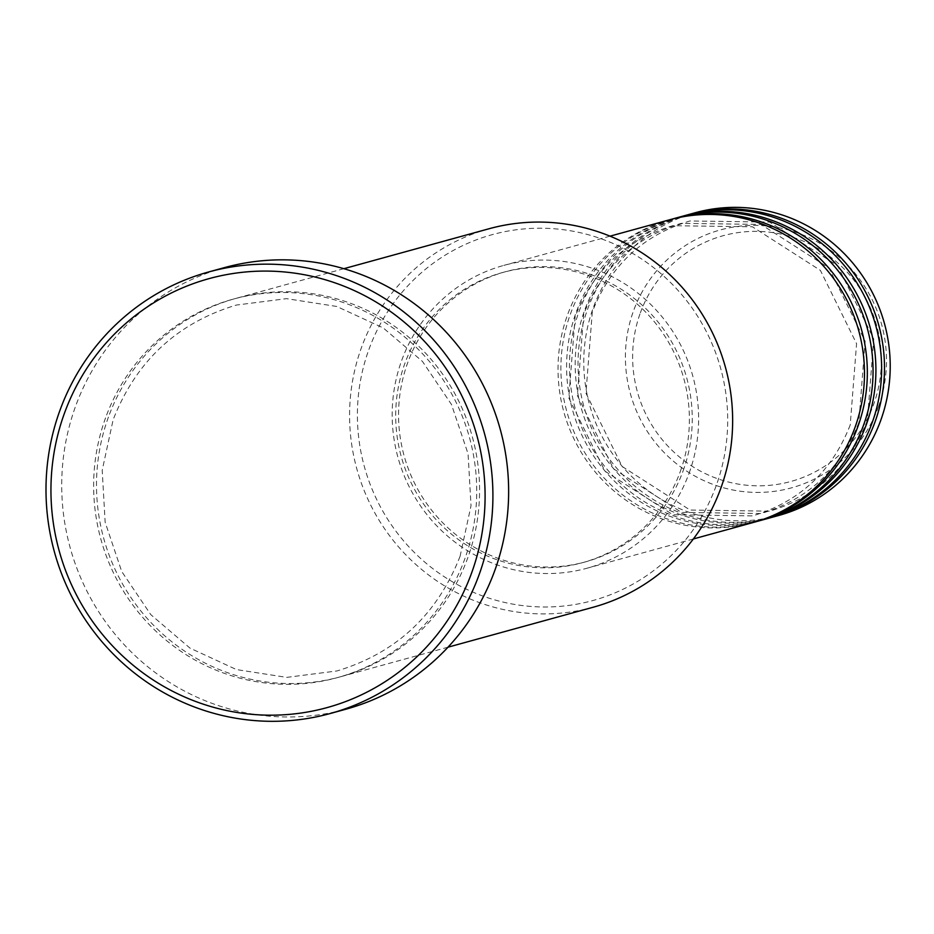 <?xml version="1.0" encoding="UTF-8"?>
<svg xmlns="http://www.w3.org/2000/svg" width="934" height="934" viewBox="0 0 934 934"><rect width="100%" height="100%" fill="white"/><g stroke="black" fill="none" stroke-linecap="round" stroke-linejoin="round"><path stroke-width="0.7" stroke-dasharray="4.67 3.5" d="M669.596 219.782A157.029 152.942 -105.4 0 0 567.568 314.758A157.029 152.942 -105.4 0 0 598.682 475.966A157.029 152.942 -105.4 0 0 752.909 522.585M671.032 219.397A157.029 152.942 -105.4 0 0 570.429 313.976A157.029 152.942 -105.4 0 0 601.041 474.612A157.029 152.942 -105.4 0 0 754.333 522.176M678.177 217.424A157.029 152.942 -105.4 0 0 576.138 312.4A157.029 152.942 -105.4 0 0 607.263 473.608A157.029 152.942 -105.4 0 0 761.49 520.215M679.602 217.038A157.029 152.942 -105.4 0 0 578.998 311.617A157.029 152.942 -105.4 0 0 609.622 472.254A157.029 152.942 -105.4 0 0 762.915 519.818M686.759 215.065A157.029 152.942 -105.4 0 0 584.719 310.041A157.029 152.942 -105.4 0 0 615.845 471.238A157.029 152.942 -105.4 0 0 770.071 517.856M688.183 214.68A157.029 152.942 -105.4 0 0 587.579 309.247A157.029 152.942 -105.4 0 0 618.203 469.884A157.029 152.942 -105.4 0 0 771.496 517.459M368.918 349.421A189.742 184.804 74.6 0 1 606.855 240.902A189.742 184.804 74.6 0 1 716.168 485.773A189.742 184.804 74.6 0 1 478.231 594.304A189.742 184.804 74.6 0 1 368.918 349.421M489.042 228.748A196.28 191.178 -105.4 0 0 361.493 347.471A196.28 191.178 -105.4 0 0 400.406 548.97A196.28 191.178 -105.4 0 0 593.183 607.24M108.426 417.101A196.28 191.178 -105.4 0 0 147.327 618.6A196.28 191.178 -105.4 0 0 340.104 676.87A196.28 191.178 -105.4 0 0 467.654 558.147A196.28 191.178 -105.4 0 0 428.741 356.648A196.28 191.178 -105.4 0 0 235.963 298.378A196.28 191.178 -105.4 0 0 108.426 417.101M689.082 473.234A157.029 152.942 -105.4 0 0 657.968 312.038A157.029 152.942 -105.4 0 0 503.741 265.419A157.029 152.942 -105.4 0 0 401.713 360.396A157.029 152.942 -105.4 0 0 432.827 521.592A157.029 152.942 -105.4 0 0 587.054 568.211A157.029 152.942 -105.4 0 0 689.082 473.234M683.104 470.888A150.479 146.568 -105.4 0 0 653.275 316.404A150.479 146.568 -105.4 0 0 505.481 271.724A150.479 146.568 -105.4 0 0 407.703 362.742A150.479 146.568 -105.4 0 0 437.521 517.226A150.479 146.568 -105.4 0 0 585.314 561.906A150.479 146.568 -105.4 0 0 683.104 470.888M680.244 471.67A150.479 146.568 -105.4 0 0 650.414 317.186A150.479 146.568 -105.4 0 0 502.62 272.506A150.479 146.568 -105.4 0 0 404.842 363.524A150.479 146.568 -105.4 0 0 434.66 518.02A150.479 146.568 -105.4 0 0 582.454 562.688A150.479 146.568 -105.4 0 0 680.244 471.67M224.429 267.626A228.993 223.039 -105.4 0 0 75.631 406.127A228.993 223.039 -105.4 0 0 121.023 641.214A228.993 223.039 -105.4 0 0 345.93 709.198M695.328 212.707A157.029 152.942 -105.4 0 0 593.3 307.683A157.029 152.942 -105.4 0 0 624.426 468.88A157.029 152.942 -105.4 0 0 778.641 515.498M640.374 312.797A127.456 124.14 74.6 0 1 800.204 239.886A127.456 124.14 74.6 0 1 873.64 404.387A127.456 124.14 74.6 0 1 713.798 477.297A127.456 124.14 74.6 0 1 640.374 312.797M878.369 406.955A133.784 130.305 -105.4 0 0 801.29 234.294A133.784 130.305 -105.4 0 0 633.532 310.812A133.784 130.305 -105.4 0 0 710.599 483.473A133.784 130.305 -105.4 0 0 878.369 406.955M105.565 417.883A196.28 191.178 -105.4 0 0 218.649 671.207A196.28 191.178 -105.4 0 0 464.793 558.941A196.28 191.178 -105.4 0 0 351.709 305.616A196.28 191.178 -105.4 0 0 105.565 417.883M850.22 424.97C832.019 471.413 799.481 501.71 752.606 515.883L672.947 514.786L604.975 471.18L568.794 397.896L575.146 316.603C593.347 270.159 625.885 239.863 672.76 225.701L752.419 226.787L820.391 270.381L856.571 343.677L850.22 424.97M858.801 422.612C840.6 469.055 808.062 499.351 761.187 513.513L681.516 512.416L613.545 468.821L577.375 395.537L583.715 314.244C601.916 267.801 634.466 237.505 681.341 223.343L760.988 224.429L828.972 268.023L865.153 341.319L858.801 422.612M867.382 420.253C849.181 466.685 816.643 496.993 769.756 511.155L690.098 510.057L622.126 466.463L585.945 393.179L592.296 311.886C610.497 265.443 643.036 235.146 689.922 220.973L769.569 222.07L837.541 265.665L873.734 338.949L867.382 420.253M460.077 556.302C437.124 614.864 396.074 653.088 336.941 670.962L286.715 677.384L236.465 669.573L189.976 648.114L150.759 614.607L121.747 571.561L105.145 522.223L102.203 470.304L113.142 419.728C136.095 361.166 177.133 322.954 236.279 305.079L286.505 298.647L336.742 306.457L383.22 327.916L422.46 361.423L451.472 404.469L468.074 453.819L471.016 505.738L460.077 556.302M610.042 236.162L503.741 265.419M505.481 271.724L502.62 272.506M343.875 268.688L235.963 298.378M448.016 647.18L340.104 676.87M585.314 561.906L582.454 562.688M693.355 538.965L587.054 568.211"/><path stroke-width="1.4" d="M693.355 538.965L752.909 522.585A157.029 152.942 -105.4 0 0 854.937 427.609A157.029 152.942 -105.4 0 0 823.823 266.4A157.029 152.942 -105.4 0 0 669.596 219.782L610.042 236.162M754.333 522.176A157.029 152.942 -105.4 0 0 755.769 521.791A157.029 152.942 -105.4 0 0 857.797 426.815A157.029 152.942 -105.4 0 0 826.683 265.618A157.029 152.942 -105.4 0 0 672.457 219A157.029 152.942 -105.4 0 0 671.032 219.397M755.769 521.791L761.49 520.215A157.029 152.942 -105.4 0 0 863.518 425.239A157.029 152.942 -105.4 0 0 832.392 264.042A157.029 152.942 -105.4 0 0 678.177 217.424L672.457 219M762.915 519.818A157.029 152.942 -105.4 0 0 764.351 519.432A157.029 152.942 -105.4 0 0 866.378 424.456A157.029 152.942 -105.4 0 0 835.253 263.248A157.029 152.942 -105.4 0 0 681.038 216.641A157.029 152.942 -105.4 0 0 679.602 217.038M764.351 519.432L770.071 517.856A157.029 152.942 -105.4 0 0 872.099 422.88A157.029 152.942 -105.4 0 0 840.974 261.683A157.029 152.942 -105.4 0 0 686.759 215.065L681.038 216.641M771.496 517.459A157.029 152.942 -105.4 0 0 772.92 517.074A157.029 152.942 -105.4 0 0 874.96 422.098A157.029 152.942 -105.4 0 0 843.834 260.89A157.029 152.942 -105.4 0 0 689.619 214.271A157.029 152.942 -105.4 0 0 688.183 214.68M448.016 647.18L593.183 607.24A196.28 191.178 -105.4 0 0 720.721 488.517A196.28 191.178 -105.4 0 0 681.82 287.018A196.28 191.178 -105.4 0 0 489.042 228.748L343.875 268.688M471.577 573.067A222.455 216.665 -105.4 0 0 343.42 285.967A222.455 216.665 -105.4 0 0 64.458 413.202A222.455 216.665 -105.4 0 0 192.614 700.302A222.455 216.665 -105.4 0 0 471.577 573.067M59.904 410.458A228.993 223.039 74.6 0 1 208.702 271.946A228.993 223.039 74.6 0 1 433.609 339.929A228.993 223.039 74.6 0 1 479.002 575.017A228.993 223.039 74.6 0 1 330.204 713.529A228.993 223.039 74.6 0 1 105.297 645.546A228.993 223.039 74.6 0 1 59.904 410.458M330.204 713.529L345.93 709.198A228.993 223.039 -105.4 0 0 494.728 570.697A228.993 223.039 -105.4 0 0 449.336 335.61A228.993 223.039 -105.4 0 0 224.429 267.626L208.702 271.946M772.92 517.074L778.641 515.498A157.029 152.942 -105.4 0 0 880.68 420.522A157.029 152.942 -105.4 0 0 849.555 259.313A157.029 152.942 -105.4 0 0 695.328 212.707L689.619 214.271"/></g></svg>
